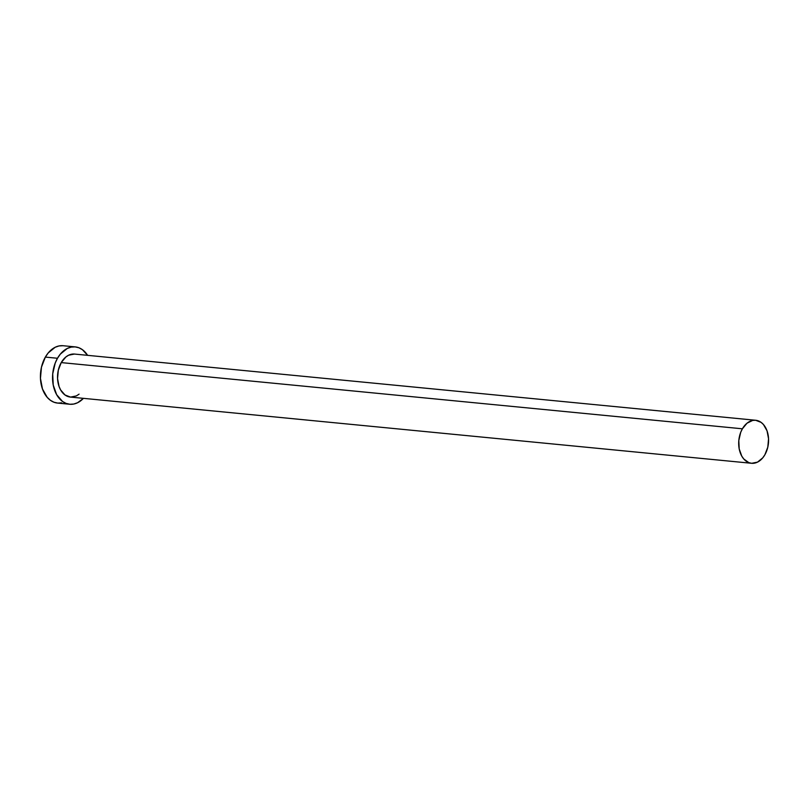 <?xml version="1.0" encoding="UTF-8"?>
<svg xmlns="http://www.w3.org/2000/svg" width="809" height="809" viewBox="0 0 809 809"><rect width="100%" height="100%" fill="white"/><g stroke="black" fill="none" stroke-linecap="round" stroke-linejoin="round"><path stroke-width="1.21" d="M755.727 420.276L74.559 354.069A21.61 14.875 95.6 0 0 61.231 362.594L742.389 428.8A21.61 14.875 -84.4 0 1 755.727 420.276A21.61 14.875 -84.4 0 1 767.65 432.815A21.61 14.875 -84.4 0 1 764.879 454.759A21.61 14.875 -84.4 0 1 751.541 463.284A21.61 14.875 -84.4 0 1 739.618 450.734A21.61 14.875 -84.4 0 1 742.389 428.8L61.231 362.594L65.853 357.002L68.603 355.222L74.418 354.059M75.257 346.899L63.122 345.726A28.811 19.831 95.6 0 0 45.355 357.093L57.479 358.266A28.811 19.831 -84.4 0 1 75.257 346.899A28.811 19.831 -84.4 0 1 87.615 355.343L82.437 349.7L78.877 347.759L75.065 346.889L71.162 347.112L67.309 348.436L60.331 354.13L57.479 358.266L45.355 357.093A28.811 19.831 95.6 0 0 41.653 386.348A28.811 19.831 95.6 0 0 57.55 403.074L69.685 404.247A28.811 19.831 -84.4 0 1 53.788 387.521A28.811 19.831 -84.4 0 1 57.479 358.266L55.204 363.079L52.706 373.93L53.222 385.033L56.66 394.701L62.505 401.456L66.065 403.398L69.877 404.267L73.781 404.035L77.634 402.71L83.438 398.352A28.811 19.831 -84.4 0 1 69.685 404.247M79.09 394.155L76.349 395.925L70.525 397.098L65.003 394.984L60.614 389.918L59.067 386.51L57.55 378.561L58.319 370.168L61.231 362.594A21.61 14.875 95.6 0 0 58.46 384.538A21.61 14.875 95.6 0 0 70.383 397.077L751.541 463.284M62.94 345.706L59.027 345.939L55.174 347.263L48.206 352.946L45.355 357.093L41.461 367.185L40.45 378.379L42.462 388.967L47.205 397.34L50.38 400.273L53.94 402.215L57.742 403.084L61.646 402.852M742.389 428.8L740.68 432.4L738.809 440.541L739.193 448.874L741.772 456.124L743.774 458.986L748.831 462.637L751.682 463.294L757.507 462.131L762.735 457.864L764.879 454.759L767.792 447.185L768.55 438.781L767.043 430.843L763.484 424.573L761.107 422.369L755.576 420.255L752.653 420.427L747.02 423.198L742.389 428.8"/></g></svg>
